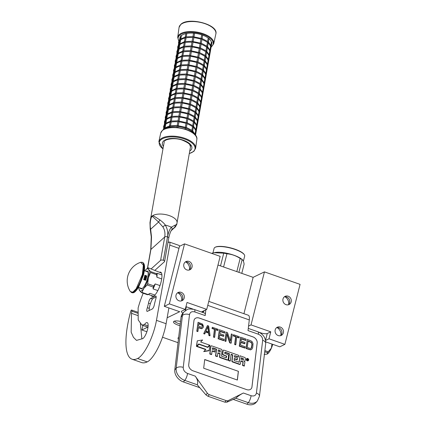 <?xml version="1.0" encoding="UTF-8"?>
<svg xmlns="http://www.w3.org/2000/svg" width="426" height="426" viewBox="0 0 426 426"><rect width="100%" height="100%" fill="white"/><g stroke="black" fill="none" stroke-linecap="round" stroke-linejoin="round"><path stroke-width="0.64" d="M180.555 321.396A8.019 2.199 -165.8 0 0 174.021 321.273A8.019 2.199 -165.8 0 0 173.531 321.683A8.019 2.199 -165.8 0 0 180.038 325.757M178.377 339.735L178.67 337.28A13.414 3.674 14.2 0 0 178.073 338.052A13.414 3.674 14.2 0 0 178.43 339.314M167.146 317.775L179.692 311.72L164.292 306.321L169.362 303.871L185.246 309.436L181.737 311.134A5.346 1.464 -165.8 0 0 181.37 311.507A5.346 1.464 -165.8 0 0 182.956 313.073M146.874 331.758L141.842 329.99L147.779 327.125M178.031 342.68L162.503 337.232M265.584 340.449L269.003 338.798L284.887 344.362L279.813 346.812L265.765 341.886M180.235 324.09A7.588 2.077 14.2 0 1 174.436 321.119M184.208 298.008A4.542 4.153 64.2 0 0 182.749 293.274A4.542 4.153 64.2 0 0 178.143 292.481A4.542 4.153 64.2 0 0 176.029 295.138A4.542 4.153 64.2 0 0 177.488 299.872A4.542 4.153 64.2 0 0 182.094 300.665A4.542 4.153 64.2 0 0 184.208 298.008M192.025 267.113A4.542 4.153 64.2 0 0 190.566 262.379A4.542 4.153 64.2 0 0 185.96 261.585A4.542 4.153 64.2 0 0 183.846 264.242A4.542 4.153 64.2 0 0 185.31 268.976A4.542 4.153 64.2 0 0 189.911 269.77A4.542 4.153 64.2 0 0 192.025 267.113M185.246 309.436L187.014 302.46L206.748 309.377L220.162 256.356L184.543 243.874L169.362 303.871M164.292 306.321L179.474 246.319L184.543 243.874M181.689 300.554A7.215 6.598 64.2 0 0 177.977 292.864M189.506 269.658A7.215 6.598 64.2 0 0 185.795 261.969M141.842 329.99L142.992 325.448M280.846 335.315A7.215 6.598 64.2 0 0 277.134 327.621M288.663 304.42A7.215 6.598 64.2 0 0 284.951 296.725M284.887 344.362L300.069 284.366L264.45 271.879L251.031 324.9L270.766 331.822L269.003 338.798M283.365 332.765A4.542 4.153 64.2 0 0 281.905 328.031A4.542 4.153 64.2 0 0 277.299 327.237A4.542 4.153 64.2 0 0 275.185 329.894A4.542 4.153 64.2 0 0 276.65 334.628A4.542 4.153 64.2 0 0 281.251 335.422A4.542 4.153 64.2 0 0 283.365 332.765M291.187 301.869A4.542 4.153 64.2 0 0 289.723 297.135A4.542 4.153 64.2 0 0 285.116 296.342A4.542 4.153 64.2 0 0 283.002 298.999A4.542 4.153 64.2 0 0 284.467 303.733A4.542 4.153 64.2 0 0 289.068 304.526A4.542 4.153 64.2 0 0 291.187 301.869M259.12 332.291L260.488 332.77A5.346 1.464 -165.8 0 0 267.256 333.515L270.766 331.822M243.933 313.701L253.129 277.342L264.45 271.879M248.56 326.098L251.031 324.9M217.974 265.02L253.129 277.342M201.386 311.97L206.748 309.377M185.954 306.64A5.346 1.464 -165.8 0 0 186.364 306.784L193.063 309.138M177.408 292.95A4.542 4.153 -115.8 0 1 181.519 294.361A4.542 4.153 -115.8 0 1 182.647 298.759A4.542 4.153 64.2 0 1 181.268 300.953M185.225 262.054A4.542 4.153 -115.8 0 1 189.336 263.465A4.542 4.153 -115.8 0 1 190.465 267.863A4.542 4.153 64.2 0 1 189.085 270.052M276.565 327.706A4.542 4.153 -115.8 0 1 280.675 329.117A4.542 4.153 -115.8 0 1 281.804 333.515A4.542 4.153 64.2 0 1 280.425 335.709M284.382 296.81A4.542 4.153 -115.8 0 1 288.493 298.221A4.542 4.153 -115.8 0 1 289.621 302.62A4.542 4.153 64.2 0 1 288.242 304.814M202.664 311.566L202.93 311.22L202.696 312.428M202.744 311.592L202.962 311.204M203.074 312.151A4.808 1.438 -70.7 0 0 203.17 311.528A4.808 1.438 -70.7 0 0 203.213 311.087M199.277 318.052L252.9 336.849A5.346 4.09 -138.8 0 1 257.192 342.898L251.968 386.936A5.346 4.09 -138.8 0 1 251.175 388.768A5.346 4.09 -138.8 0 1 246.638 389.609L193.015 370.817A5.346 4.09 -138.8 0 1 188.718 364.768L193.947 320.725A5.346 4.09 -138.8 0 1 194.735 318.893A5.346 4.09 -138.8 0 1 199.277 318.052L199.256 318.078A5.346 4.09 41.2 0 0 194.725 318.909M205.934 394.859L207.968 396.255L224.827 402.165L226.882 402.203L235.78 398.273C237.948 396.207 240.477 394.455 243.374 393.012L228.32 400.557A3.206 2.455 41.2 0 1 226.185 400.61L209.326 394.7A3.206 2.455 41.2 0 1 207.371 393.219L195.241 376.137C197.568 379.353 198.244 382.234 197.27 384.774L205.934 394.859L207.371 393.219M243.374 393.012L251.074 395.711C254.029 396.473 255.808 395.584 256.409 393.033L262.672 340.273C262.698 337.525 261.266 335.507 258.374 334.224L248.023 330.597L249.295 319.915A10.155 3.035 109.3 0 0 248.347 315.251L208.772 301.379M205.87 309.803L205.183 315.581L194.836 311.954C191.881 311.188 190.102 312.077 189.506 314.628L183.244 367.388C183.212 370.135 184.644 372.154 187.541 373.437L195.241 376.137M251.164 388.784A5.346 4.09 41.2 0 0 251.947 386.962L257.171 342.919A5.346 4.09 41.2 0 0 252.874 336.875L199.256 318.078M202.803 312.466L204.586 310.421M194.836 311.954A5.346 1.597 -70.7 0 0 194.341 309.5L204.688 313.126A5.346 1.597 109.3 0 1 205.183 315.581M238.411 371.318L204.714 359.507L203.681 368.229L237.373 380.04L238.411 371.318L204.698 359.635M246.526 358.836A1.262 0.964 41.2 0 0 246.398 358.953A1.262 0.964 41.2 0 0 246.212 359.384A1.262 0.964 41.2 0 0 246.958 360.689A1.262 0.964 41.2 0 0 248.299 360.614A1.262 0.964 41.2 0 0 248.401 360.471M244.38 361.466A1.171 0.895 41.2 0 0 244.678 361.264A1.171 0.895 41.2 0 0 244.78 361.12M240.786 361.173L242.277 361.701A0.772 0.591 41.2 0 1 242.9 362.569L242.548 365.503L244.231 366.094L244.854 362.515A1.171 0.895 41.2 0 0 243.912 361.189A1.171 0.895 41.2 0 0 244.907 361.008A1.171 0.895 41.2 0 0 245.078 360.604L245.349 358.325A0.772 0.591 41.2 0 0 244.732 357.451L240.003 355.795L239.204 362.238L234.225 360.63L234.194 358.527L237.293 359.613L237.474 358.09L234.375 357.004L234.572 355.619L238.485 356.855L238.666 355.327L223.948 350.167A0.772 0.591 41.2 0 0 223.176 350.555L222.787 353.873A0.772 0.591 41.2 0 0 223.405 354.746L226.738 356.168L226.265 357.84L221.536 356.179L221.973 350.129A0.772 0.591 41.2 0 0 221.355 349.261L211.658 345.859A0.772 0.591 41.2 0 0 210.886 346.247L209.997 353.75L211.679 354.341L212.1 350.784L214.97 351.785L215.151 350.263L212.281 349.256L212.728 347.829L216.552 349.166L215.769 355.774L217.452 356.365L217.872 352.808L220.093 353.585L219.741 356.514A0.772 0.591 41.2 0 0 220.364 357.387L227.362 359.842A0.772 0.591 41.2 0 0 228.134 359.453L228.586 355.63A0.772 0.591 41.2 0 0 227.969 354.757L224.63 353.335L225.05 352.148L229.433 353.681L228.645 360.289L230.328 360.881L231.11 354.272L232.793 354.863L232.085 360.838A0.772 0.591 41.2 0 0 232.702 361.711L239.705 364.166A0.772 0.591 41.2 0 0 240.477 363.783L240.823 360.849L242.506 361.44A0.772 0.591 -138.8 0 1 243.124 362.313L242.777 365.242L244.46 365.833M231.073 354.597L232.569 355.119L231.861 361.099A0.772 0.591 41.2 0 0 232.479 361.972L239.481 364.427A0.772 0.591 41.2 0 0 240.221 364.155M224.742 352.387L229.204 353.942L228.421 360.55L230.104 361.136L230.328 360.881M217.835 353.133L219.864 353.841L219.518 356.775A0.772 0.591 41.2 0 0 220.135 357.643L227.138 360.098A0.772 0.591 41.2 0 0 227.878 359.826M212.425 348.069L216.328 349.427L215.54 356.035L217.223 356.626L217.452 356.365M212.063 351.109L214.741 352.046L214.97 351.785M210.913 346.13A0.772 0.591 41.2 0 0 210.662 346.503L209.768 354.011L211.45 354.602L211.679 354.341M223.203 350.438A0.772 0.591 41.2 0 0 222.952 350.811L222.558 354.134A0.772 0.591 41.2 0 0 223.176 355.002L226.275 356.088L226.344 357.856M234.518 355.817L238.262 357.116L238.485 356.855M234.156 358.852L237.064 359.869L237.293 359.613M240.003 355.795L239.034 362.302M207.648 347.062L209.539 345.119L200.646 342.003L202.622 339.975L197.27 340.843L196.642 346.114L198.756 343.947L207.648 347.062L209.539 345.119M197.27 340.843L196.418 346.375L198.527 344.208L198.878 344.325M200.667 342.009L202.622 339.975M197.009 346.242L205.875 349.352L203.713 351.599L209.06 350.731L209.906 345.246L207.797 347.414L198.905 344.299L196.785 346.503L205.63 349.602M194.341 309.5C190.097 308.781 187.706 308.813 187.163 309.601L184.005 311.864A10.687 8.179 41.2 0 0 182.429 315.528L176.167 368.293A10.687 8.179 41.2 0 0 184.756 380.386L183.398 381.941L199.767 387.676M233.219 399.402L246.936 404.21A10.687 8.179 -138.8 0 0 256.015 402.527L257.373 400.972L259.45 396.255A5.346 3.046 6.8 0 0 256.409 393.033M183.398 381.941A10.687 8.179 -138.8 0 1 174.804 369.848L181.066 317.082A10.687 8.179 -138.8 0 1 182.647 313.419L184.005 311.864M203.942 310.735L204.224 310.836M237.298 380.013L238.32 371.424M246.441 359.123A1.262 0.964 41.2 0 0 247.186 360.428A1.262 0.964 41.2 0 0 248.528 360.353A1.262 0.964 41.2 0 0 248.715 359.922A1.262 0.964 41.2 0 0 247.969 358.617A1.262 0.964 41.2 0 0 246.627 358.692A1.262 0.964 41.2 0 0 246.441 359.123M203.942 351.343L209.288 350.47M248.076 358.937L248.028 360.428L247.341 359.523L247.037 360.082L247.208 358.633L248.076 358.937L247.778 359.789M243.379 360.156L241.004 359.326L241.185 357.803L243.294 358.543L243.379 360.156M220.274 352.057L218.053 351.28L218.25 349.9L220.183 350.444L220.274 352.057M247.841 360.364L247.762 359.895M247.08 360.098L247.341 359.523M241.148 358.128L243.065 358.798L243.294 358.543M243.193 360.092L243.065 358.798M220.082 351.993L219.96 350.699L218.197 350.092M247.628 359.624L247.852 359.161L247.41 358.964L247.309 359.565M247.149 359.507L247.82 359.406M247.41 358.964L247.378 359.251M248.038 341.301L250.61 342.2L251.617 343.132L251.926 344.597L251.186 348.266M247.288 339.538L246.026 348.521L250.493 349.895L251.857 349.208L252.74 347.44L253.028 343.675L252.283 341.87L250.967 340.827L247.288 339.538L246.255 348.26L249.934 349.549L251.377 349.48L252.08 348.953M247.304 347.467L248.076 340.976L251.431 342.344L252.149 344.336L251.58 347.808L250.701 348.468L250.067 348.436L247.304 347.467M240.541 337.174L239.279 346.157L244.801 348.09L245.025 347.829L245.158 346.716L240.557 345.103L240.914 342.137L244.897 343.532L245.03 342.419L241.041 341.024L241.329 338.611L245.93 340.225L246.063 339.107L240.541 337.174L239.508 345.896L245.025 347.829M241.292 338.936L245.701 340.48L245.93 340.225M240.871 342.461L244.673 343.793L244.897 343.532M236.712 337.136L238.981 337.93L239.316 336.742L233.491 334.703L233.379 335.629L235.834 336.492L234.907 344.283L235.828 344.607L236.75 336.812L239.204 337.674M233.491 334.703L233.15 335.89L235.605 336.748L234.678 344.543L235.599 344.863L235.828 344.607M226.126 332.12L224.864 341.104L225.785 341.423L226.014 341.167L226.914 333.558L229.848 342.509L231.227 342.994L232.261 334.272L231.339 333.952L230.461 341.37L227.511 332.605L226.126 332.12L225.093 340.843L226.014 341.167M231.339 333.952L230.317 340.944M226.834 334.256L229.619 342.77L230.999 343.25L231.227 342.994M219.379 329.756L218.117 338.739L223.639 340.672L223.868 340.411L223.996 339.298L219.401 337.685L219.752 334.719L223.735 336.114L223.868 335.001L219.885 333.606L220.167 331.194L224.768 332.807L224.901 331.694L219.379 329.756L218.346 338.478L223.868 340.411M220.13 331.519L224.545 333.063L224.768 332.807M219.709 335.044L223.512 336.375L223.735 336.114M215.551 329.719L217.819 330.512L218.155 329.325L212.329 327.285L212.217 328.212L214.672 329.074L213.745 336.865L214.667 337.19L215.593 329.394L218.043 330.257M212.329 327.285L211.994 328.473L214.443 329.33L213.522 337.126L214.438 337.445L214.667 337.19M207.75 326.976L208.452 331.918M205.604 332.03L208.57 333.068L208.921 335.512L209.837 335.837L210.066 335.576L208.649 325.997L207.419 325.565L203.932 333.425L204.853 333.75L205.731 331.737L208.799 332.812L209.145 335.251L210.066 335.576M207.419 325.565L203.708 333.686L204.624 334.005L204.853 333.75M205.971 331.05L207.947 326.524L208.729 332.014L205.971 331.05M198.841 323.861L202.004 325.166L202.35 326.252L202.126 327.179M198.378 327.759L201.738 328.744L203.191 327.562L203.5 326.316L202.494 324.032L198.069 322.285L197.03 331.007L197.952 331.332L198.415 327.434L201.961 328.483L203.191 327.562M198.069 322.285L196.807 331.268L197.728 331.588L197.952 331.332M201.94 327.317L198.548 326.321L198.878 323.536L202.228 324.905L202.579 325.991L201.94 327.317M214.459 252.645L215.173 252.501A15.767 4.319 14.2 0 1 229.002 253.742A15.767 4.319 14.2 0 1 241.76 259.226L242.463 259.817M244.332 254.764L244.109 254.413A15.448 4.233 14.2 0 0 230.695 247.9A15.448 4.233 14.2 0 0 215.545 247.075A15.448 4.233 -165.8 0 0 215.396 247.149L215.029 247.346A15.767 4.319 -165.8 0 1 215.183 247.272A15.767 4.319 14.2 0 1 230.647 248.113A15.767 4.319 14.2 0 1 244.332 254.764A15.767 4.319 14.2 0 1 244.668 256.117L243.39 261.165M215.029 247.346A15.767 4.319 -165.8 0 0 214.097 248.379L212.931 252.985M241.782 273.364L244.109 264.189C243.741 261.516 243.086 259.993 242.133 259.626A17.636 4.83 14.2 0 0 240.157 258.428C236.041 255.733 231.627 254.189 226.925 253.79A17.636 4.83 14.2 0 0 223.741 253.177L214.086 252.719L212.478 253.103A17.636 4.83 14.2 0 0 211.802 253.369A17.636 4.83 -165.8 0 0 211.733 253.401M242.548 259.881L242.133 259.626L238.911 272.358M212.478 253.103L212.345 253.619M223.741 253.177L220.519 265.915M226.925 253.79L223.586 266.985M240.157 258.428L236.819 271.628M178.622 337.674L178.478 338.91M178.398 337.514L178.473 338.958M176.199 224.71L176.433 224.161C177.104 224.39 176.609 224.731 174.942 225.2L171.316 227.196C169.591 229.438 168.323 232.671 167.525 236.888L167.503 236.883C168.222 232.676 167.477 228.741 165.256 225.072C164.564 223.831 162.785 222.116 159.915 219.928C157.876 218.73 153.653 215.577 152.508 215.774L151.326 216.839L150.5 219.268L150.724 218.171A13.36 6.118 10 0 1 151.326 216.839L151.39 217.255C150.096 221.003 149.845 224.992 150.639 229.231A2.125 0.751 170.4 0 1 150.208 228.879A2.125 0.751 170.4 0 1 150.208 228.874L151.267 236.962L150.729 249.748A2.125 0.974 -170 0 1 150.91 249.444L147.609 268.092M154.851 270.372L164.436 261.734A2.125 0.974 -170 0 0 164.612 261.431A2.125 0.974 -170 0 0 163.387 260.281L163.36 260.275A2.125 0.974 -170 0 0 160.586 260.382L164.724 236.989C165.336 233.097 164.713 229.72 162.844 226.877L158.594 222.058L152.38 216.36L151.39 217.255M159.915 219.928L158.594 222.058L150.639 229.231L151.528 237.08L150.91 249.444L164.724 236.989A2.125 0.974 10 0 1 167.503 236.883L163.36 260.275M152.38 216.36L152.508 215.774A13.36 6.118 10 0 1 169.308 215.609A13.36 6.118 10 0 1 177.035 222.83L176.827 224.289L175.453 226.818L171.785 229.763C170.618 231.211 169.607 233.97 168.755 238.038L168.755 238.038A2.125 0.974 -170 0 0 167.525 236.888L163.387 260.281M171.603 230.024L174.325 227.575A2.125 1.96 -115.4 0 0 174.942 225.2M160.586 260.382L151.187 268.859M148.536 303.104L147.375 307.694A3.206 0.959 -70.7 0 0 147.082 311.395A3.206 0.959 -70.7 0 0 147.385 311.358L152.263 309.004A3.206 0.959 -70.7 0 0 154.191 305.447A3.206 0.959 -70.7 0 0 154.398 304.302L155.559 299.712A3.206 0.959 -70.7 0 0 155.959 298.472A3.206 0.959 -70.7 0 0 155.847 296.011A3.206 0.959 -70.7 0 0 155.543 296.049L150.666 298.402A3.206 0.959 -70.7 0 0 148.536 303.104L150.367 303.749M137.641 315.485L131.512 313.334L131.842 311.182A2.135 0.639 -70.7 0 0 131.666 310.059A2.135 0.639 -70.7 0 0 131.512 310.059L131.4 310.096A1.07 0.319 -70.7 0 0 130.745 311.241A58.793 17.567 -70.7 0 0 132.017 359.187A58.793 17.567 -70.7 0 0 137.598 358.522A29.394 8.781 -70.7 0 0 155.261 325.933A29.394 8.781 -70.7 0 0 156.47 320.347L169.777 245.115A5.346 1.597 -70.7 0 0 169.378 242.032A5.346 1.597 -70.7 0 0 168.435 242.394L167.897 242.884M132.017 359.187L141.645 362.563A58.793 17.567 -70.7 0 0 147.22 361.892A29.394 8.781 -70.7 0 0 164.889 329.303A29.394 8.781 -70.7 0 0 166.097 323.723L168.888 307.934M140.383 323.781L141.879 338.91M169.378 242.032L179.005 245.403A5.346 1.597 109.3 0 1 179.511 246.303M148.12 325.895L144.409 324.591A9.191 2.748 -70.7 0 1 147.183 322.626A9.191 2.748 -70.7 0 1 147.497 329.681A8.126 2.428 -70.7 0 1 142.007 338.814L136.506 340.39L133.402 337.28L131.16 332.142L131.512 313.334M144.409 324.591L141.901 325.065L138.205 319.926L138.115 307.977A38.377 11.465 -70.7 0 1 142.454 295.058A32.067 9.58 109.3 0 0 143.163 293.226M147.375 307.694L149.286 308.36M159.388 272.32A12.828 3.834 109.3 0 1 160.629 272.166A12.828 3.834 109.3 0 1 161.065 282.007A12.828 3.834 109.3 0 1 152.141 296.374A12.828 3.834 109.3 0 1 151.267 295.479M156.182 296.965L152.71 298.642A8.552 2.556 -70.7 0 0 149.787 305.719A8.552 2.556 -70.7 0 0 149.222 310.474M161.699 278.918L156.901 277.235L156.651 274.695A13.201 3.946 -70.7 0 0 156.683 273.716L150.548 271.564L148.61 269.418A11.758 3.514 -70.7 0 0 146.837 268.987A11.758 3.514 -70.7 0 0 145.532 269.999A11.758 3.514 -70.7 0 0 144.787 270.856M145.532 269.999L147.673 268.039A13.201 3.946 109.3 0 1 147.928 267.906A13.201 3.946 109.3 0 1 148.173 267.8L161.497 273.061M157.849 290.569L153.062 288.887L153.296 287.108L147.162 284.957A13.201 3.946 -70.7 0 0 147.689 283.737L148.355 277.869L150.522 272.544A13.201 3.946 -70.7 0 0 150.548 271.564M154.856 295.048L149.952 293.328L148.083 294.536L141.949 292.385L143.807 288.407L147.162 284.957M153.381 296.219L148.28 294.43M148.083 294.536A13.201 3.946 109.3 0 1 147.96 294.606A13.201 3.946 109.3 0 1 147.588 294.776L141.453 292.625L139.515 290.479A11.758 3.514 -70.7 0 0 143.807 288.407A11.758 3.514 -70.7 0 0 148.349 277.89M139.073 288.86L139.515 290.479A11.758 3.514 -70.7 0 1 138.993 288.642L139.057 289.302M148.355 277.869A11.758 3.514 -70.7 0 0 148.61 269.418L148.173 267.8M156.683 273.716L157.024 273.242L161.928 274.962M156.651 274.695L150.522 272.544M159.979 285.59L155.208 283.918L153.823 285.889L147.689 283.737M155.208 283.918A12.295 3.674 109.3 0 1 153.062 288.887M153.823 285.889A13.201 3.946 109.3 0 1 153.296 287.108M141.949 292.385A13.201 3.946 109.3 0 1 141.453 292.625M149.952 293.328A12.295 3.674 109.3 0 1 148.988 294.047L147.96 294.606M138.951 287.502A11.758 3.514 -70.7 0 0 138.993 288.642M140.181 287.933A9.463 2.828 109.3 0 0 140.931 288.876A9.463 2.828 109.3 0 0 147.513 278.284A9.463 2.828 -70.7 0 0 147.188 271.021A9.463 2.828 -70.7 0 0 146.011 271.287M156.901 277.235A12.295 3.674 -70.7 0 0 157.024 273.242M147.657 271.383A9.463 2.828 -70.7 0 0 147.071 271.66M141.523 288.887A9.463 2.828 109.3 0 1 141.235 288.306M272.747 344.336A9.622 2.876 109.3 0 1 271.399 348.09A9.622 2.876 109.3 0 1 267.224 354.043A9.622 2.876 109.3 0 1 266.98 354.139A9.622 2.876 109.3 0 1 266.964 354.144L264.147 354.384M264.732 351.754L267.549 352.744L267.224 354.043M264.871 350.609L268.22 351.78A10.687 3.195 109.3 0 1 267.549 352.744M271.91 344.043L271.399 348.09L268.22 351.78M130.399 291.624A19.564 19.564 0 0 1 140.676 262.304L143.354 265.11L142.353 274.504L136.219 288.737L132.811 292.156L130.399 291.618L132.017 292.721A16.034 4.792 109.3 0 0 143.173 274.759A16.034 4.792 109.3 0 0 142.625 262.459C144.877 263.502 145.165 267.677 143.498 274.988L138.461 287.438C134.398 293.615 133.253 292.795 132.017 292.721M143.94 278.966A1.07 0.98 64.2 0 0 144.68 279.973L145.644 280.313A8.818 2.636 -70.7 0 0 146.32 278.056A8.818 2.636 -70.7 0 0 146.757 275.92L144.829 275.244A8.818 2.636 -70.7 0 1 144.393 277.385A8.818 2.636 -70.7 0 1 143.722 279.637L144.68 279.973A1.07 0.98 64.2 0 0 145.9 279.318L146.757 275.92M145.644 280.313L145.9 279.318A1.07 0.98 64.2 0 0 144.153 278.274M144.563 276.676A1.07 0.98 64.2 0 0 146.507 276.916A1.07 0.98 64.2 0 0 144.712 275.936M146.225 275.995A1.07 0.98 64.2 0 0 145.037 275.633M145.969 277.555A1.07 0.98 64.2 0 0 146.304 276.117M145.362 279.957A1.07 0.98 64.2 0 0 144.43 278.034M145.117 277.017L146.017 277.267M144.909 276.719L145.197 277.14M145.298 275.92L146.027 276.959L146.331 276.032L146.033 276.682L145.5 275.739L145.064 276.101L145.234 276.591L145.463 275.888L146.102 276.921M145.346 275.713L144.989 276.139L145.234 276.591M146.209 275.989L145.985 276.586M145.202 278.854L144.276 278.865L145.319 279.658L145.213 278.817L145.532 278.822M144.323 278.668L145.319 279.658M145.112 278.806L145 279.254L144.398 278.801L145.112 278.806L144.941 279.206M144.446 278.838L145.032 278.844M185.986 33.611L186.849 33.446L186.253 36.817M185.374 37.073L186.231 36.902M193.558 33.18L194.607 33.276L194.006 36.684M192.946 36.647L202.046 38.606M180.028 39.469L180.699 35.693L181.449 35.592L180.89 38.755M185.07 38.047A16.034 7.343 -170 0 0 180.672 39.991L180.049 39.543L180.304 39.197L185.262 37.009L185.89 33.436M194.607 33.281A16.034 7.343 10 0 1 201.69 34.81L202.659 35.145M179.16 40.539L179.681 39.144M202.685 35.161A16.034 7.343 10 0 1 208.207 38.047L209.049 38.383L208.41 42.014M206.791 46.072L207.43 42.446L208.218 41.998L208.053 42.935L208.255 42.137L207.904 41.604L202.078 38.553L202.701 35.065M208.996 38.686A16.034 7.343 10 0 1 211.365 42.041L211.951 42.387L210.779 49.017M208.399 41.998L211.232 46.019L210.865 46.008M192.77 37.584A16.034 7.343 -170 0 0 186.071 37.845L185.411 37.211L185.209 38.01M186.071 37.845L185.422 41.498M184.543 41.753L185.401 41.583M205.96 50.747L206.605 47.126L207.393 46.679L207.228 47.611L207.43 46.817L206.775 46.189L207.079 46.285L201.253 43.228L201.929 39.437L201.7 38.707L200.912 39.208A16.034 7.343 -170 0 0 193.83 37.68L193.18 41.365M193.83 37.674L193.335 36.908L192.781 37.525L192.121 41.263M192.121 41.322L201.216 43.282M180.672 39.991L180.06 43.431M180.049 39.543L179.202 44.144M179.234 48.111L179.841 44.666L179.218 44.224L184.431 41.684L185.129 37.717M179.074 43.543L178.68 43.282L179.074 43.543M209.954 53.692L211.259 46.274L210.588 46.439L210.023 49.624M207.574 46.674L210.407 50.694L210.039 50.689M205.135 55.428L205.774 51.802L206.562 51.354L206.397 52.291L206.605 51.493L206.248 50.96L200.422 47.909L201.104 44.112L200.87 43.388L200.087 43.883A16.034 7.343 -170 0 0 193.005 42.36L192.509 41.583L191.95 42.259A16.034 7.343 -170 0 0 185.241 42.52L184.596 46.173M185.235 42.52L184.586 41.892L184.378 42.691M183.718 46.429L184.575 46.258M193.005 42.36L192.355 46.04M191.29 45.944L191.95 42.259M191.29 46.003L200.39 47.962M179.218 44.224L178.377 48.825M183.414 47.403A16.034 7.343 -170 0 0 179.016 49.347L178.393 48.905L178.648 48.559L183.606 46.365M178.244 48.223L177.855 47.957L178.244 48.223M210.412 51.099L209.757 51.115L209.198 54.299M207.473 47.291L206.754 51.37L209.576 55.375L209.209 55.369M204.304 60.109L204.949 56.482L205.737 56.035L205.572 56.967L205.774 56.173L205.119 55.545L205.423 55.641L199.597 52.584L200.273 48.793L200.044 48.063L199.261 48.559A16.034 7.343 -170 0 0 192.174 47.036L191.679 46.264L191.125 46.935A16.034 7.343 -170 0 0 184.415 47.201L183.771 50.854M184.41 47.195L183.755 46.572L183.553 47.366M182.892 51.109L183.75 50.939M192.174 47.036L191.524 50.721M183.5 50.896L190.486 50.625L191.125 46.935M190.465 50.678L199.56 52.643M179.016 49.347L178.409 52.787M178.393 48.905L177.546 53.5M177.578 57.467L178.185 54.027L177.562 53.58L182.775 51.04L183.473 47.073M177.418 52.899L177.024 52.638L177.418 52.899M209.581 55.779L208.932 55.795L208.367 58.98M206.647 51.972L205.923 56.051L208.751 60.05L208.383 60.045M203.479 64.784L204.118 61.163L204.911 60.71L204.741 61.648L204.949 60.849L204.592 60.322L198.772 57.265L199.448 53.468L199.214 52.744L198.436 53.239A16.034 7.343 -170 0 0 191.349 51.716L190.853 50.944L190.3 51.615A16.034 7.343 -170 0 0 183.585 51.881L182.93 51.248L182.727 52.047M183.585 51.881L182.94 55.529M182.062 55.79L182.919 55.62M191.349 51.716L190.699 55.401M189.634 55.3L190.3 51.615M189.634 55.359L198.734 57.318M177.562 53.58L176.721 58.181M176.753 62.148L177.36 58.703L176.737 58.261L181.95 55.721L182.647 51.754M176.588 57.579L176.199 57.318L176.588 57.579M208.756 60.455L208.101 60.471L207.542 63.655M205.092 60.71L207.92 64.731L207.558 64.725M197.946 61.946L198.617 58.149L198.388 57.425L197.605 57.915A16.034 7.343 -170 0 0 190.523 56.397L190.023 55.62L189.469 56.296A16.034 7.343 -170 0 0 182.759 56.557L182.115 60.21M182.754 56.551L182.099 55.928L181.897 56.722M181.236 60.465L182.094 60.295M190.523 56.397L189.868 60.077M188.809 59.981L189.469 56.296M188.809 60.034L197.909 61.999M176.737 58.261L175.89 62.862M175.922 66.823L176.534 63.383L175.906 62.936L181.119 60.401L181.822 56.429M175.762 62.255L175.374 61.994L175.762 62.255M202.654 69.465L203.293 65.838L204.081 65.391L203.916 66.328L204.118 65.529L203.463 64.901L203.766 64.997L197.941 61.946M206.642 72.409L207.947 64.986L207.276 65.151L206.711 68.336M204.262 65.391L207.095 69.411L206.727 69.401M197.121 66.626L197.792 62.83L197.557 62.1L196.78 62.595A16.034 7.343 -170 0 0 189.692 61.072L189.197 60.3L188.643 60.971A16.034 7.343 -170 0 0 181.934 61.237L181.284 64.885M181.929 61.232L181.274 60.604L181.071 61.403M180.406 65.146L181.263 64.976M189.692 61.072L189.043 64.757M187.983 64.656L188.643 60.971M187.978 64.715L197.078 66.674M175.906 62.936L175.065 67.537M180.107 66.115A16.034 7.343 -170 0 0 175.704 68.059L175.081 67.617L175.342 67.271L180.294 65.077M174.932 66.935L174.543 66.674L174.932 66.935M201.823 74.14L202.462 70.519L203.255 70.072L203.09 71.004L203.293 70.21L202.638 69.582L202.941 69.678L197.116 66.621M207.1 69.811L206.45 69.832L205.886 73.016M204.166 66.009L203.442 70.088L206.264 74.087L205.902 74.081M200.997 78.821L201.636 75.194L202.425 74.747L202.259 75.684L202.462 74.885L201.807 74.257L202.11 74.353L196.285 71.302L196.961 67.505L196.732 66.781L195.949 67.276A16.034 7.343 -170 0 0 188.867 65.753L188.372 64.976L187.813 65.652A16.034 7.343 -170 0 0 181.103 65.913L180.459 69.566M181.098 65.913L180.443 65.284L180.241 66.083M179.58 69.821L180.438 69.651M188.867 65.753L188.212 69.433M187.152 69.337L187.813 65.652M187.152 69.395L196.253 71.355M175.704 68.059L175.097 71.504M175.081 67.617L174.234 72.218M174.266 76.179L174.878 72.739L174.255 72.298L179.463 69.757L180.166 65.785M174.106 71.616L173.717 71.35L174.106 71.616M206.275 74.491L205.62 74.507L205.055 77.692M202.606 74.747L205.439 78.767L205.071 78.762M186.977 70.333A16.034 7.343 -170 0 0 180.278 70.594L179.628 74.246M180.273 70.588L179.618 69.96L179.415 70.759M178.75 74.502L179.607 74.332M200.167 83.501L200.811 79.875L201.599 79.428L201.434 80.36L201.636 79.566L200.981 78.938L201.285 79.034L195.459 75.977L196.136 72.186L195.907 71.456L195.119 71.957A16.034 7.343 -170 0 0 188.036 70.428L187.387 74.113M188.036 70.423L187.541 69.656L186.987 70.274L186.327 74.012M186.322 74.071L195.422 76.036M174.255 72.298L173.409 76.893M178.451 75.471A16.034 7.343 -170 0 0 174.048 77.42L173.425 76.973L173.686 76.627L178.638 74.433L179.335 70.466M173.275 76.291L172.887 76.03L173.275 76.291M204.16 86.446L205.46 79.023L204.794 79.188L204.23 82.372M201.78 79.428L204.613 83.443L204.246 83.437M199.341 88.177L199.98 84.556L200.768 84.103L200.603 85.04L200.806 84.241L200.454 83.714L194.629 80.658L195.31 76.861L195.076 76.137L194.293 76.632A16.034 7.343 -170 0 0 187.211 75.109L186.716 74.332L186.157 75.008A16.034 7.343 -170 0 0 179.447 75.269L178.803 78.922M179.442 75.269L178.787 74.641L178.585 75.439M177.924 79.183L178.782 79.012M187.211 75.109L186.556 78.794M185.496 78.693L186.157 75.008M185.496 78.751L194.597 80.711M174.048 77.42L173.441 80.86M173.425 76.973L172.578 81.574M172.61 85.535L173.222 82.096L172.599 81.654L172.855 81.307L177.812 79.114M172.45 80.972L172.061 80.711L172.45 80.972M204.618 83.847L203.963 83.863L203.399 87.048M200.95 84.103L203.782 88.123L203.415 88.118M185.321 79.689A16.034 7.343 -170 0 0 178.622 79.95L177.972 83.602M178.616 79.944L177.961 79.321L177.759 80.115M177.099 83.858L177.951 83.688M198.511 92.857L199.155 89.231L199.943 88.784L199.778 89.721L199.98 88.922L199.325 88.294L199.629 88.39L193.803 85.338L194.48 81.542L194.251 80.818L193.468 81.307A16.034 7.343 -170 0 0 186.38 79.784L185.731 83.469M186.38 79.784L185.885 79.012L185.331 79.63L184.671 83.374M184.671 83.427L193.766 85.392M172.599 81.654L171.753 86.254M171.785 90.216L172.392 86.776L171.769 86.329L176.982 83.794L177.679 79.822M171.625 85.647L171.231 85.386L171.625 85.647M203.788 88.528L203.138 88.544L202.574 91.728M200.124 88.784L202.957 92.804L202.59 92.793M184.495 84.369A16.034 7.343 -170 0 0 177.791 84.63L177.136 83.997L176.928 84.795M177.791 84.63L177.147 88.278M176.268 88.539L177.125 88.368M197.685 97.533L198.324 93.912L199.112 93.459L198.947 94.396L199.155 93.598L198.798 93.07L192.978 90.014L193.654 86.222L193.42 85.493L192.637 85.988A16.034 7.343 -170 0 0 185.555 84.465L184.905 88.15M185.555 84.46L185.06 83.693L184.506 84.311L183.84 88.049M183.84 88.107L192.941 90.067M171.769 86.329L170.927 90.93M170.959 94.897L171.566 91.452L170.943 91.01L176.156 88.47L176.854 84.502M170.794 90.328L170.405 90.067L170.794 90.328M202.962 93.203L202.307 93.219L201.748 96.404M199.299 93.459L202.126 97.479L201.759 97.474M183.665 89.045A16.034 7.343 -170 0 0 176.966 89.306L176.305 88.677L176.103 89.471M176.966 89.306L176.321 92.959M175.443 93.214L176.3 93.044M196.855 102.213L197.499 98.587L198.287 98.14L198.122 99.077L198.324 98.278L197.669 97.65L197.973 97.746L192.147 94.694L192.824 90.898L192.595 90.174L191.812 90.669A16.034 7.343 -170 0 0 184.73 89.146L184.075 92.825M184.724 89.141L184.229 88.368L183.675 88.986L183.015 92.73M183.015 92.788L192.11 94.748M170.943 91.01L170.096 95.61M170.128 99.572L170.741 96.132L170.112 95.69L175.326 93.15L176.023 89.178M169.969 95.009L169.575 94.742L169.969 95.009M200.848 105.158L202.153 97.735L201.482 97.9L200.918 101.084M198.468 98.14L201.301 102.16L200.934 102.149M182.839 93.725A16.034 7.343 -170 0 0 176.135 93.986L175.491 97.639M176.135 93.981L175.48 93.353L175.278 94.151M174.612 97.895L175.469 97.724M196.029 106.889L196.668 103.268L197.462 102.82L197.297 103.752L197.499 102.959L196.844 102.331L197.147 102.426L191.322 99.37L191.998 95.578L191.764 94.849L190.986 95.344A16.034 7.343 -170 0 0 183.899 93.821L183.249 97.506M183.899 93.816L183.404 93.049L182.85 93.667L182.184 97.405M182.184 97.463L191.285 99.423M170.112 95.69L169.271 100.286M174.314 98.864A16.034 7.343 -170 0 0 169.91 100.808L169.287 100.366L169.543 100.019L174.5 97.826L175.198 93.858M169.138 99.684L168.749 99.423L169.138 99.684M201.306 102.559L200.651 102.581L200.092 105.765M198.367 98.757L197.648 102.836L200.47 106.835L200.108 106.83M195.204 111.569L195.843 107.948L196.631 107.496L196.466 108.433L196.668 107.634L196.013 107.011L196.317 107.102L190.491 104.05L191.167 100.254L190.939 99.53L190.156 100.025A16.034 7.343 -170 0 0 183.073 98.502L182.573 97.724L182.019 98.401A16.034 7.343 -170 0 0 175.31 98.662L174.665 102.315M175.304 98.662L174.649 98.033L174.447 98.832M173.787 102.575L174.644 102.405M183.073 98.502L182.419 102.181M174.394 102.362L181.38 102.086L182.019 98.401M181.359 102.144L190.459 104.104M169.91 100.808L169.303 104.253M169.287 100.366L168.44 104.966M168.472 108.928L169.085 105.488L168.462 105.046L173.67 102.506L174.372 98.539M168.313 104.365L167.924 104.104L168.313 104.365M200.481 107.24L199.826 107.256L199.261 110.441M196.812 107.496L199.645 111.516L199.277 111.511M181.183 103.081A16.034 7.343 -170 0 0 174.484 103.342L173.835 106.995M174.479 103.337L173.824 102.714L173.622 103.507M172.956 107.251L173.813 107.08M194.373 116.25L195.017 112.624L195.806 112.176L195.64 113.108L195.843 112.315L195.188 111.687L195.491 111.782L189.666 108.731L190.342 104.934L190.108 104.205L189.325 104.705A16.034 7.343 -170 0 0 182.243 103.177L181.593 106.862M182.243 103.177L181.748 102.405L181.194 103.023L180.533 106.766L173.568 107.038M180.528 106.819L189.629 108.784M168.462 105.046L167.615 109.642M172.658 108.225A16.034 7.343 -170 0 0 168.254 110.169L167.631 109.722L167.892 109.376L172.844 107.182L173.542 103.214M167.482 109.04L167.093 108.779L167.482 109.04M199.65 111.921L199.001 111.937L198.436 115.121M195.987 112.176L198.814 116.191L198.452 116.186M168.254 110.169L167.647 113.609M167.631 109.722L166.784 114.322M166.816 118.29L167.429 114.844L166.806 114.402L167.061 114.056L172.013 111.862M188.84 113.412L189.517 109.615L189.282 108.886L188.5 109.381A16.034 7.343 -170 0 0 181.417 107.858L180.922 107.086L180.363 107.757A16.034 7.343 -170 0 0 173.654 108.023L173.009 111.671M173.648 108.018L172.993 107.389L172.791 108.188M172.131 111.931L172.988 111.761M181.417 107.858L180.762 111.543M179.703 111.442L180.363 107.757M179.703 111.5L188.803 113.46M166.657 113.721L166.268 113.46L166.657 113.721M193.548 120.925L194.187 117.304L194.975 116.852L194.81 117.789L195.012 116.99L194.357 116.367L194.661 116.463L188.835 113.407M198.825 116.596L198.17 116.612L197.605 119.797M195.156 116.852L197.989 120.872L197.621 120.867M165.826 118.401L165.437 118.135L165.826 118.401M166.806 114.402L165.959 119.003M165.991 122.965L166.598 119.525L165.975 119.083L166.236 118.732L171.188 116.543M188.015 118.087L188.686 114.29L188.457 113.566L187.674 114.061A16.034 7.343 -170 0 0 180.587 112.539L180.091 111.761L179.538 112.437A16.034 7.343 -170 0 0 172.828 112.698L172.179 116.351M172.823 112.693L172.168 112.07L171.966 112.863M171.3 116.607L172.157 116.436M180.587 112.539L179.937 116.218M178.877 116.122L179.538 112.437M178.872 116.181L187.972 118.14M192.717 125.606L193.361 121.98L194.149 121.532L193.984 122.47L194.187 121.671L193.532 121.043L193.835 121.138L188.01 118.087M197.994 121.277L197.345 121.293L196.78 124.477M195.06 117.469L194.336 121.548L197.163 125.553L196.796 125.542M165 123.077L164.612 122.816L165 123.077M165.975 119.083L165.128 123.678M165.166 127.646L165.773 124.2L165.15 123.758L165.405 123.412L170.363 121.218M191.892 130.281L192.531 126.66L193.319 126.213L193.154 127.145L193.356 126.352L193.005 125.819L187.179 122.763L187.861 118.971L187.626 118.242L186.844 118.737A16.034 7.343 -170 0 0 179.761 117.214L179.266 116.442L178.707 117.113A16.034 7.343 -170 0 0 171.998 117.379L171.337 116.745L171.135 117.544M171.998 117.379L171.353 121.032M170.475 121.288L171.332 121.117M179.761 117.214L179.106 120.899M178.047 120.798L178.707 117.113M178.047 120.856L187.147 122.816M197.169 125.952L196.514 125.974L195.949 129.158M193.5 126.208L196.333 130.228L195.965 130.223M164.175 127.757L163.781 127.491L164.175 127.757M165.15 123.758L164.303 128.359M164.937 128.876L164.319 128.439L164.58 128.093L169.532 125.899L170.23 121.927M191.588 131.985L191.705 131.336L192.493 130.888L192.328 131.826L192.531 131.027L191.876 130.404L192.179 130.494L186.354 127.443L187.03 123.646L186.801 122.922L186.013 123.418A16.034 7.343 -170 0 0 178.931 121.895L178.435 121.117L177.882 121.793A16.034 7.343 -170 0 0 171.172 122.054L170.528 125.707M171.167 122.054L170.512 121.426L170.309 122.225M169.649 125.963L170.506 125.798M178.931 121.895L178.281 125.574M177.221 125.478L177.882 121.793M177.221 125.537L186.316 127.496M195.545 135.127L196.359 130.484L195.688 130.649L195.124 133.833M192.674 130.888L195.507 134.909L195.14 134.904M164.319 128.439L164.148 129.232M186.013 129.403L185.97 127.598L185.188 128.098A16.034 7.343 -170 0 0 178.105 126.57L177.61 125.798L177.056 126.469A16.034 7.343 -170 0 0 170.341 126.735L170.203 127.534M170.336 126.73L169.686 126.107L169.479 126.9M178.105 126.57L177.93 127.576M176.87 127.47L177.056 126.469M194.267 133.998A16.034 7.343 -170 0 0 192.493 131.975M191.705 131.336A16.034 7.343 -170 0 0 186.183 128.45M185.188 128.098L185.012 129.073M165.016 128.822A16.034 7.343 10 0 1 169.346 126.937M195.688 130.649A16.034 7.343 -170 0 0 193.319 127.294M192.531 126.66A16.034 7.343 -170 0 0 187.009 123.769M186.013 123.418L185.363 127.097M165.773 124.2A16.034 7.343 10 0 1 170.171 122.257M163.808 128.886L164.196 126.666A16.034 7.343 10 0 1 164.873 125.132M196.514 125.974A16.034 7.343 -170 0 0 194.149 122.619M193.361 121.98A16.034 7.343 -170 0 0 187.839 119.088M186.844 118.737L186.194 122.422M166.598 119.525A16.034 7.343 10 0 1 171.002 117.581M164.633 124.206L165.027 121.985A16.034 7.343 10 0 1 165.703 120.451M197.345 121.293A16.034 7.343 -170 0 0 194.975 117.938M194.187 117.304A16.034 7.343 -170 0 0 188.665 114.413M187.674 114.061L187.019 117.741M167.429 114.844A16.034 7.343 10 0 1 171.827 112.901M165.458 119.53L165.852 117.304A16.034 7.343 10 0 1 166.529 115.776M198.17 116.612A16.034 7.343 -170 0 0 195.806 113.257M195.017 112.624A16.034 7.343 -170 0 0 189.49 109.732M188.5 109.381L187.845 113.06M167.359 111.095A16.034 7.343 -170 0 0 166.683 112.629L166.289 114.85M199.001 111.937A16.034 7.343 -170 0 0 196.631 108.582M195.843 107.948A16.034 7.343 -170 0 0 190.321 105.057M189.325 104.705L188.675 108.385M167.114 110.174L167.509 107.948A16.034 7.343 10 0 1 168.185 106.415M169.085 105.488A16.034 7.343 10 0 1 173.483 103.545M199.826 107.256A16.034 7.343 -170 0 0 197.462 103.901M196.668 103.268A16.034 7.343 -170 0 0 191.146 100.376M190.156 100.025L189.501 103.704M169.01 101.739A16.034 7.343 -170 0 0 168.339 103.273L167.945 105.494M200.651 102.581A16.034 7.343 -170 0 0 198.287 99.226M197.499 98.587A16.034 7.343 -170 0 0 191.977 95.696M190.986 95.344L190.331 99.029M168.771 100.813L169.165 98.592A16.034 7.343 10 0 1 169.841 97.059M170.741 96.132A16.034 7.343 10 0 1 175.139 94.189M201.482 97.9A16.034 7.343 -170 0 0 199.112 94.545M198.324 93.912A16.034 7.343 -170 0 0 192.802 91.02M191.812 90.669L191.157 94.348M169.601 96.138L169.99 93.912A16.034 7.343 10 0 1 170.666 92.383M171.566 91.452A16.034 7.343 10 0 1 175.97 89.508M202.307 93.219A16.034 7.343 -170 0 0 199.943 89.865M199.155 89.231A16.034 7.343 -170 0 0 193.633 86.34M192.637 85.988L191.988 89.673M170.427 91.457L170.821 89.236A16.034 7.343 10 0 1 171.497 87.703M172.392 86.776A16.034 7.343 10 0 1 176.795 84.833M203.138 88.544A16.034 7.343 -170 0 0 200.768 85.189M199.98 84.556A16.034 7.343 -170 0 0 194.458 81.664M193.468 81.307L192.813 84.992M171.252 86.782L171.646 84.556A16.034 7.343 10 0 1 172.322 83.022M173.222 82.096A16.034 7.343 10 0 1 177.621 80.152M203.963 83.863A16.034 7.343 -170 0 0 201.599 80.509M200.811 79.875A16.034 7.343 -170 0 0 195.289 76.984M194.293 76.632L193.638 80.312M173.153 78.347A16.034 7.343 -170 0 0 172.477 79.88L172.083 82.101M204.794 79.188A16.034 7.343 -170 0 0 202.425 75.833M201.636 75.194A16.034 7.343 -170 0 0 196.114 72.308M195.119 71.957L194.469 75.636M172.908 77.42L173.302 75.2A16.034 7.343 10 0 1 173.978 73.666M174.878 72.739A16.034 7.343 10 0 1 179.277 70.796M205.62 74.507A16.034 7.343 -170 0 0 203.255 71.153M202.462 70.519A16.034 7.343 -170 0 0 196.94 67.627M195.949 67.276L195.294 70.956M174.809 68.991A16.034 7.343 -170 0 0 174.133 70.524L173.739 72.745M206.45 69.832A16.034 7.343 -170 0 0 204.081 66.477M203.293 65.838A16.034 7.343 -170 0 0 197.77 62.947M196.78 62.595L196.125 66.28M174.564 68.064L174.958 65.844A16.034 7.343 10 0 1 175.634 64.31M176.534 63.383A16.034 7.343 10 0 1 180.933 61.44M207.276 65.151A16.034 7.343 -170 0 0 204.906 61.797M204.118 61.163A16.034 7.343 -170 0 0 198.596 58.271M197.605 57.915L196.95 61.6M175.395 63.389L175.789 61.163A16.034 7.343 10 0 1 176.46 59.635M177.36 58.703A16.034 7.343 10 0 1 181.764 56.759M208.101 60.471A16.034 7.343 -170 0 0 205.737 57.116M204.949 56.482A16.034 7.343 -170 0 0 199.427 53.591M198.436 53.239L197.781 56.919M176.22 58.708L176.614 56.488A16.034 7.343 10 0 1 177.291 54.954M178.185 54.027A16.034 7.343 10 0 1 182.589 52.084M208.932 55.795A16.034 7.343 -170 0 0 206.562 52.441M205.774 51.802A16.034 7.343 -170 0 0 200.252 48.915M199.261 48.559L198.607 52.244M178.116 50.273A16.034 7.343 -170 0 0 177.44 51.807L177.051 54.027M209.757 51.115A16.034 7.343 -170 0 0 207.393 47.76M206.605 47.126A16.034 7.343 -170 0 0 201.083 44.235M200.087 43.883L199.437 47.563M177.876 49.352L178.27 47.132A16.034 7.343 10 0 1 178.947 45.598M179.841 44.666A16.034 7.343 10 0 1 184.245 42.722M210.588 46.439A16.034 7.343 -170 0 0 208.218 43.085M207.43 42.446A16.034 7.343 -170 0 0 201.908 39.554M200.912 39.208L200.263 42.888M179.772 40.917A16.034 7.343 -170 0 0 179.096 42.451L178.702 44.671M211.365 42.041L210.849 44.943M208.207 38.047L207.616 41.391M201.69 34.81L201.088 38.207M179.532 39.996L179.873 38.052A16.034 7.343 10 0 1 180.549 36.519M181.449 35.592A16.034 7.343 10 0 1 185.848 33.649M186.849 33.446A16.034 7.343 10 0 1 193.548 33.185M265.547 340.267L267.256 333.515M185.401 310.591L186.364 306.784M207.766 305.357L249.295 319.915M226.882 402.203L228.32 400.557M235.78 398.273L248.294 402.661A10.687 8.179 41.2 0 0 257.373 400.972M251.074 395.711A5.346 1.597 109.3 0 1 248.294 402.661L246.936 404.21M262.672 340.273A5.346 3.046 6.8 0 1 265.712 343.494L259.45 396.255M258.374 334.224A5.346 1.597 -70.7 0 0 257.879 331.769C263.22 334.016 265.835 337.925 265.712 343.494M189.506 314.628A5.346 3.046 -173.2 0 0 182.429 315.528L181.066 317.082M183.244 367.388A5.346 3.046 -173.2 0 0 176.167 368.293L174.804 369.848M187.541 373.437A5.346 1.597 109.3 0 1 184.756 380.386L197.27 384.774M207.968 396.255L209.326 394.7M224.827 402.165L226.185 400.61M171.625 229.955C172.317 229.06 172.216 228.139 171.316 227.196A16.183 7.412 -170 0 0 168.43 226.004A16.183 7.412 -170 0 0 165.256 225.072L162.844 226.877M151.864 216.53L151.885 216.057M166.097 323.723L156.47 320.347M169.777 245.115L178.963 248.337M147.22 361.892L137.598 358.522M131.842 311.182L137.651 313.216M150.666 298.402L152.471 299.036M155.543 296.049L156.065 296.23M140.676 262.304L142.124 262.278A16.034 4.792 109.3 0 1 142.673 274.584A16.034 4.792 109.3 0 1 131.512 292.545M162.988 148.86A18.153 8.312 10 0 1 160.772 139.914A18.153 8.312 10 0 1 184.495 138.998A18.153 8.312 10 0 1 193.473 151.374A18.153 8.312 10 0 1 189.298 153.514M163.43 146.358A14.963 6.853 10 0 1 163.648 140.921A14.963 6.853 10 0 1 183.201 140.165A14.963 6.853 10 0 1 190.603 150.367A14.963 6.853 10 0 1 189.746 151.012M162.966 148.978L158.839 141.751A18.685 8.557 10 0 1 160.378 139.259A18.685 8.557 10 0 1 181.657 137.369A18.685 8.557 10 0 1 195.635 148.264L193.915 151.305L189.277 153.632M158.839 141.751L160.719 133.114A18.339 8.403 10 0 1 162.231 130.67A18.339 8.403 10 0 1 183.111 128.812A18.339 8.403 10 0 1 196.833 139.504L195.635 148.264M178.925 40.992A17.764 8.137 10 0 1 179.665 35.241A17.764 8.137 10 0 1 202.877 34.341A17.764 8.137 10 0 1 211.663 46.455A17.764 8.137 10 0 1 211.339 46.727M178.829 41.226L177.706 37.355A18.297 8.382 10 0 1 179.266 34.618A18.297 8.382 10 0 1 200.412 32.85A18.297 8.382 10 0 1 213.73 43.729L215.86 33.968A18.691 8.563 10 0 0 202.254 22.85A18.691 8.563 10 0 0 180.651 24.66A18.691 8.563 10 0 0 179.058 27.456L180.778 24.415C188.239 16.587 218.82 24.452 215.86 33.968M248.283 328.409L257.879 331.769M203.143 311.731L202.409 311.475M190.816 144.931L177.035 222.83M164.367 141.038L150.724 218.171M150.5 219.268L149.984 222.596L150.208 228.879M175.448 226.818L171.236 230.62M147.465 268.21L150.729 249.748M164.612 261.431L168.755 238.038M137.704 312.173L131.666 310.059M147.992 327.2L141.901 325.065M142.124 262.278L142.625 262.459M144.35 270.707L147.944 271.964M138.514 287.353L142.108 288.61M193.558 33.137L192.946 36.588M180.049 39.432C178.686 41.215 178.222 42.52 178.664 43.351L178.329 45.215M208.303 42.616L207.579 46.695M184.304 42.392L183.601 46.37M177.834 48.01L177.504 49.895M210.417 51.077L209.619 55.593M177.008 52.691L176.673 54.571M209.587 55.758L208.788 60.268M177.567 53.468C176.204 55.252 175.741 56.557 176.183 57.382L175.847 59.251M205.817 56.647L205.098 60.732M208.761 60.433L207.467 67.729M175.352 62.047L175.022 63.932M204.991 61.328L204.267 65.407M180.991 61.11L180.289 65.082M174.527 66.728L174.191 68.607M207.105 69.795L206.306 74.305M175.081 67.5C173.717 69.289 173.26 70.594 173.701 71.419L173.366 73.288M203.335 70.684L202.616 74.763M206.275 74.47L205.476 78.986M174.255 72.18C172.892 73.964 172.429 75.269 172.871 76.1L172.535 77.963M202.51 75.365L201.786 79.444M178.51 75.146L177.807 79.119M172.04 80.764L171.71 82.644M201.679 80.04L200.96 84.124M204.618 83.826L203.82 88.342M171.215 85.44L170.879 87.325M200.854 84.721L200.129 88.8M203.793 88.507L202.994 93.017M170.384 90.12L170.054 92M200.023 89.401L199.304 93.48M202.968 93.182L201.674 100.477M169.559 94.796L169.223 96.681M199.198 94.077L198.473 98.156M168.733 99.476L168.398 101.356M201.312 102.544L200.513 107.054M169.287 100.248C167.924 102.038 167.466 103.342 167.908 104.168L167.572 106.037M197.542 103.433L196.817 107.517M200.481 107.219L199.682 111.734M168.462 104.929C167.099 106.713 166.635 108.023 167.077 108.848L166.742 110.712M196.716 108.113L195.992 112.192M199.656 111.9L198.362 119.195M172.716 107.895L172.013 111.868M166.246 113.513L165.916 115.393M195.885 112.789L195.167 116.873M198.825 116.575L198.026 121.09M165.421 118.188L165.086 120.073M171.886 112.57L171.183 116.543M197.999 121.256L197.201 125.771M165.98 118.966C164.612 120.75 164.154 122.054 164.596 122.885L164.26 124.749M171.06 117.251L170.357 121.224M194.229 122.15L193.51 126.229M197.169 125.936L195.88 133.226M163.765 127.544L163.43 129.429M193.404 126.826L192.68 130.904M169.404 126.607L169.218 127.672M192.573 131.506L192.398 132.513M165.41 140.639C163.962 140.426 172.903 136.789 182.168 140.09C192.222 144.297 189.559 145.719 190.087 146.006M160.719 133.114L162.354 130.457C169.543 122.912 198.969 130.228 196.833 139.504M195.55 135.111L195.598 135.479M170.256 125.755L177.243 125.478M163.254 129.76L164.308 128.338M171.082 121.075L178.068 120.803M163.765 127.56C163.323 126.735 163.786 125.43 165.15 123.641M197.201 125.755L196.711 128.551M171.912 116.399L178.899 116.122M198.031 121.075L197.536 123.87M172.738 111.719L179.724 111.442M165.421 118.204C164.979 117.379 165.442 116.069 166.806 114.285M166.252 113.524C165.81 112.698 166.268 111.394 167.631 109.61M199.688 111.719L199.192 114.514M200.513 107.038L200.018 109.839M175.224 97.682L182.211 97.41M168.733 99.492C168.291 98.662 168.755 97.357 170.118 95.573M176.05 93.006L183.036 92.73M169.564 94.812C169.122 93.986 169.58 92.676 170.943 90.892M176.875 88.326L183.867 88.054M203 93.006L202.504 95.802M170.389 90.136C169.947 89.306 170.411 88.001 171.774 86.217M177.706 83.65L184.692 83.374M203.825 88.326L203.33 91.121M171.215 85.456C170.773 84.63 171.236 83.32 172.599 81.536M178.531 78.97L185.518 78.693M172.045 80.775C171.603 79.95 172.061 78.645 173.43 76.856M179.362 74.289L186.348 74.017M205.481 78.97L204.986 81.765M180.187 69.614L187.174 69.337M206.306 74.289L205.811 77.085M181.018 64.933L188.004 64.661M174.527 66.744C174.085 65.913 174.548 64.608 175.911 62.824M181.843 60.258L188.83 59.981M175.358 62.063C174.916 61.237 175.374 59.928 176.737 58.144M182.674 55.577L189.661 55.3M208.793 60.252L208.298 63.053M209.619 55.577L209.123 58.373M177.008 52.707C176.572 51.876 177.03 50.572 178.393 48.788M184.325 46.221L191.317 45.944M177.839 48.026C177.397 47.201 177.86 45.896 179.224 44.107M185.156 41.54L192.142 41.269M185.981 36.865L192.967 36.588M211.344 46.982L213.73 43.729M177.706 37.355L179.058 27.456"/></g></svg>

